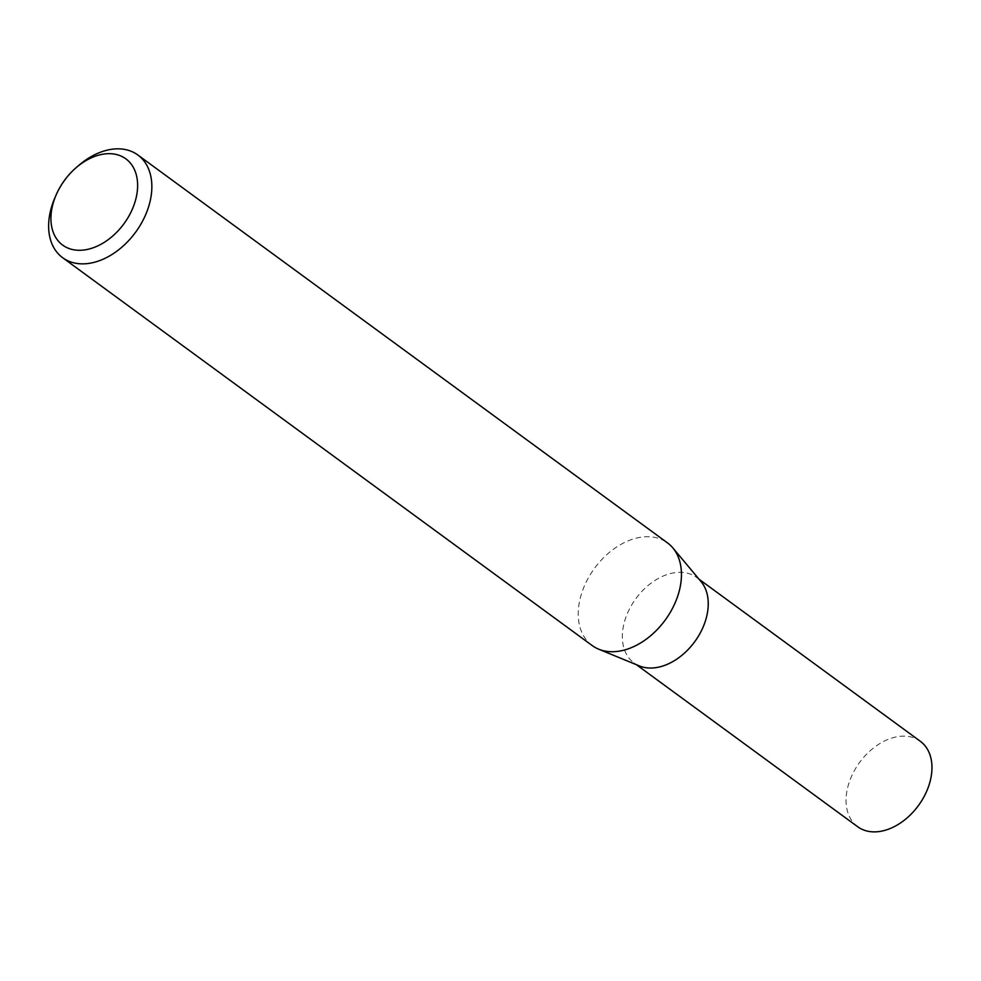 <?xml version="1.0" encoding="UTF-8"?>
<svg xmlns="http://www.w3.org/2000/svg" width="981" height="981" viewBox="0 0 981 981"><rect width="100%" height="100%" fill="white"/><g stroke="black" fill="none" stroke-linecap="round" stroke-linejoin="round"><path stroke-width="0.74" stroke-dasharray="4.91 3.68" d="M639.354 665.915A52.974 36.469 126.2 0 1 633.984 662.911A52.974 36.469 126.2 0 1 632.586 603.487A52.974 36.469 126.2 0 1 689.361 573.738A52.974 36.469 126.2 0 1 696.596 577.429A52.974 36.469 126.2 0 1 701.072 581.635M857.701 826.75A52.974 36.469 126.2 0 1 856.303 767.326A52.974 36.469 126.2 0 1 913.078 737.577A52.974 36.469 126.2 0 1 920.301 741.268M592.23 645.572A63.655 43.814 126.2 0 1 590.55 574.167A63.655 43.814 126.2 0 1 658.766 538.422A63.655 43.814 126.2 0 1 667.46 542.861M54.826 197.978A63.655 43.814 126.2 0 1 78.554 165.581M633.984 662.911L636.461 664.726M696.596 577.429L699.073 579.244"/><path stroke-width="1.47" d="M76.064 167.739L78.554 165.581A63.655 43.814 126.2 0 1 129.161 150.559A63.655 43.814 126.2 0 1 137.843 154.986L667.46 542.861A63.655 43.814 126.2 0 1 672.843 547.913L701.072 581.635A52.974 36.469 126.2 0 1 695.541 640.568A52.974 36.469 126.2 0 1 641.218 666.602A52.974 36.469 126.2 0 1 639.354 665.915L598.68 649.177A63.655 43.814 126.2 0 1 592.23 645.572L62.625 257.696A63.655 43.814 126.2 0 1 54.826 197.978L56.125 194.949A53.477 36.812 -53.8 0 0 69.982 248.843A53.477 36.812 -53.8 0 0 130.191 213.711A53.477 36.812 -53.8 0 0 118.566 155.121A53.477 36.812 -53.8 0 0 76.064 167.739A53.477 36.812 -53.8 0 0 56.125 194.949M699.073 579.244L920.301 741.268A52.974 36.469 126.2 0 1 921.711 800.704A52.974 36.469 126.2 0 1 864.935 830.441A52.974 36.469 126.2 0 1 857.701 826.75L636.461 664.726M672.843 547.913A63.655 43.814 126.2 0 1 666.185 618.717A63.655 43.814 126.2 0 1 600.924 650.011A63.655 43.814 126.2 0 1 598.68 649.177M137.843 154.986A63.655 43.814 126.2 0 1 139.535 226.403A63.655 43.814 126.2 0 1 71.319 262.135A63.655 43.814 126.2 0 1 62.625 257.696"/></g></svg>
